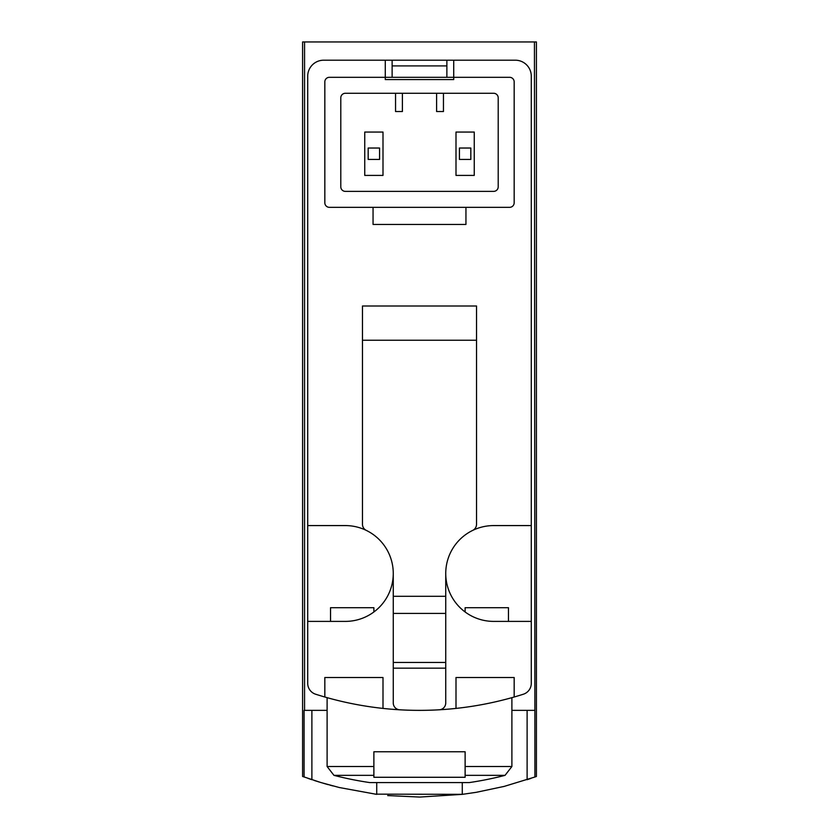 <?xml version="1.0" encoding="UTF-8"?>
<svg xmlns="http://www.w3.org/2000/svg" width="839" height="839" viewBox="0 0 839 839"><rect width="100%" height="100%" fill="white"/><g stroke="black" fill="none" stroke-linecap="round" stroke-linejoin="round"><path stroke-width="1.26" d="M534.443 41.95L536.415 41.95L536.415 776.453L534.925 776.998L534.443 41.95L302.585 41.95L302.585 776.453L320.959 782.556L339.323 787.527L376.721 794.365L376.721 782.567M419.961 797.05L462.279 794.365L476.384 792.289L504.291 786.374L534.925 776.998M462.583 794.323L375.064 794.155M333.02 785.944L329.968 785.136M328.332 784.685L323.12 783.196M319.229 782.032L317.698 781.56M316.89 781.298L314.289 780.48M307.997 778.372L311.888 779.693L311.888 710.36M387.691 795.571L419.542 797.05M527.112 710.36L527.112 779.693L530.93 778.393M455.997 708.41A342.186 342.186 0 0 0 523.337 694.231A11.41 11.41 0 0 0 531.286 683.355L531.286 76.171A15.972 15.972 0 0 0 515.314 60.198L453.721 60.198L453.721 77.314L509.609 77.314A4.562 4.562 0 0 1 514.171 81.876L514.171 202.776A4.562 4.562 0 0 1 509.609 207.338L329.391 207.338A4.562 4.562 0 0 1 324.829 202.776L324.829 81.876A4.562 4.562 0 0 1 329.391 77.314L453.721 77.314L453.721 79.59L385.279 79.59L385.279 60.198L323.686 60.198A15.972 15.972 0 0 0 307.714 76.171L307.714 683.355A11.41 11.41 0 0 0 315.663 694.231A342.186 342.186 0 0 0 455.997 708.41L455.997 677.513L514.171 677.513L514.171 697.01M508.465 607.709L508.465 621.395L508.465 607.709L465.121 607.709L465.121 611.977L465.121 607.709M373.879 607.709L373.879 611.977L373.879 607.709L330.535 607.709L330.535 621.395L330.535 607.709M373.879 766.51L373.879 751.765L465.121 751.765L465.121 777.281L373.879 777.281L373.879 766.51L327.105 766.51L327.105 697.649M462.279 794.365L462.279 782.567M327.105 710.36L304.075 710.36L304.075 776.998M304.557 710.36L304.557 41.95M534.443 710.36L511.895 710.36M446.872 77.314L446.872 65.903L392.128 65.903L392.128 77.314M459.426 159.431L470.826 159.431L470.826 148.031L459.426 148.031L459.426 159.431M368.174 159.431L379.574 159.431L379.574 148.031L368.174 148.031L368.174 159.431M327.105 766.51L333.953 775.351A342.186 342.186 0 0 0 369.653 782.567L469.347 782.567A342.186 342.186 0 0 0 505.047 775.351L511.895 766.51L511.895 697.649M465.949 207.338L465.949 224.453L373.051 224.453L373.051 207.338M392.128 65.903L392.128 60.198L323.686 60.198M307.714 525.581L345.364 525.581A47.907 47.907 0 0 1 366.318 530.405A6.848 6.848 0 0 1 362.469 524.249L362.469 306.004L476.531 306.004L476.531 340.225L362.469 340.225M531.286 76.171L531.286 525.581L493.636 525.581A47.907 47.907 0 0 0 472.682 530.405A6.848 6.848 0 0 0 476.531 524.249L476.531 340.225M345.364 93.276L493.636 93.276A4.562 4.562 0 0 1 498.209 97.838L498.209 186.814A4.562 4.562 0 0 1 493.636 191.376L345.364 191.376A4.562 4.562 0 0 1 340.791 186.814L340.791 97.838A4.562 4.562 0 0 1 345.364 93.276M392.128 60.198L453.721 60.198M315.663 694.231A11.41 11.41 0 0 1 307.714 683.355L307.714 621.395L345.364 621.395A47.907 47.907 0 0 0 393.26 573.488L393.26 702.956A6.848 6.848 0 0 0 399.71 709.794A342.186 342.186 0 0 0 439.29 709.794A6.848 6.848 0 0 0 445.74 702.956L445.74 573.488A47.907 47.907 0 0 0 493.636 621.395L531.286 621.395M324.829 697.01L324.829 677.513L383.004 677.513L383.004 708.41M393.26 573.488A47.907 47.907 0 0 0 366.318 530.405M472.682 530.405A47.907 47.907 0 0 0 445.74 573.488M445.74 668.159L393.26 668.159M436.605 93.276L436.605 111.524L443.453 111.524L443.453 93.276M395.547 93.276L395.547 111.524L402.395 111.524L402.395 93.276M455.997 175.403L474.255 175.403L474.255 132.059L455.997 132.059L455.997 175.403M364.745 175.403L383.004 175.403L383.004 132.059L364.745 132.059L364.745 175.403M445.74 662.453L393.26 662.453M445.74 613.403L393.26 613.403M445.74 596.298L393.26 596.298M465.121 766.51L511.895 766.51M333.953 775.351L373.879 775.351M465.121 775.351L505.047 775.351M446.872 65.903L446.872 60.198"/></g></svg>
